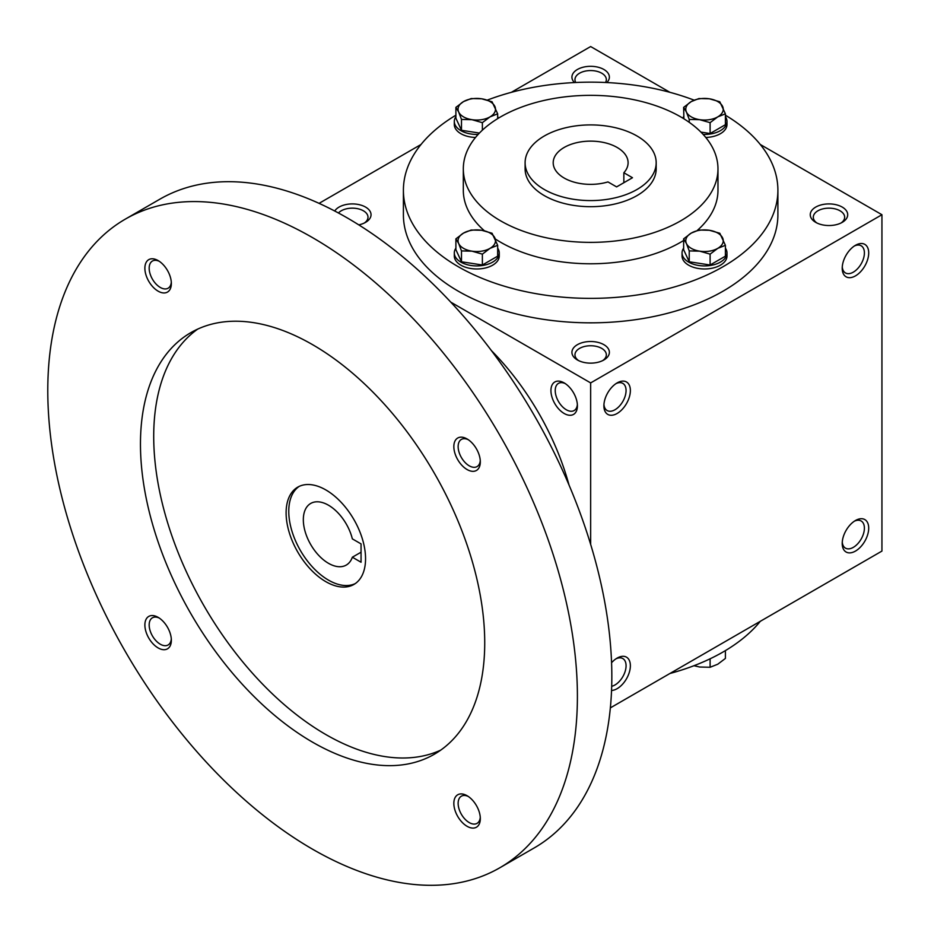 <?xml version="1.0" encoding="UTF-8"?>
<svg xmlns="http://www.w3.org/2000/svg" width="931" height="931" viewBox="0 0 931 931"><rect width="100%" height="100%" fill="white"/><g stroke="black" fill="none" stroke-linecap="round" stroke-linejoin="round"><path stroke-width="1.4" d="M605.511 82.498A15.687 9.054 0 0 0 606.337 79.612A15.687 9.054 0 0 0 590.65 70.558A15.687 9.054 0 0 0 574.962 79.612A15.687 9.054 0 0 0 575.777 82.498M606.837 82.556A18.725 10.811 0 0 0 602.694 68.847A18.725 10.811 0 0 0 578.593 68.847A18.725 10.811 0 0 0 574.462 82.556M577.406 359.971A18.725 10.811 0 0 0 603.893 359.971A18.725 10.811 0 0 0 603.893 344.679A18.725 10.811 0 0 0 577.406 344.679A18.725 10.811 0 0 0 577.406 359.971L577.406 359.971M602.718 360.588A15.687 9.054 0 0 0 606.337 354.804A15.687 9.054 0 0 0 590.65 345.75A15.687 9.054 0 0 0 574.962 354.804A15.687 9.054 0 0 0 578.582 360.588M815.742 222.369A18.725 10.811 0 0 0 842.218 222.369A18.725 10.811 0 0 0 842.218 207.078A18.725 10.811 0 0 0 815.742 207.078A18.725 10.811 0 0 0 815.742 222.369L815.742 222.369M841.054 222.986A15.687 9.054 0 0 0 844.661 217.214A15.687 9.054 0 0 0 828.974 208.16A15.687 9.054 0 0 0 813.298 217.214A15.687 9.054 0 0 0 816.906 222.986M610.352 707.886L881.936 551.082L881.936 214.724L760.29 144.491M319.065 203.354L421.01 144.491M511.363 92.32L590.65 46.55L669.936 92.32M358.784 224.871A18.725 10.811 0 0 0 365.557 222.369A18.725 10.811 0 0 0 362.392 205.611A18.725 10.811 0 0 0 334.729 211.011M725.4 115.2A187.247 108.112 180 0 1 777.897 190.261L777.897 214.724A187.247 108.112 180 0 1 590.65 322.836A187.247 108.112 180 0 1 403.402 214.724L403.402 190.261A187.247 108.112 180 0 1 455.899 115.2M590.65 544.379L590.65 382.909L450.813 302.168M590.65 382.909L881.936 214.724M842.218 268.233A18.725 10.811 120 0 0 855.461 275.879A18.725 10.811 120 0 0 868.704 252.953A18.725 10.811 120 0 0 855.461 245.307A18.725 10.811 120 0 0 842.218 268.233M868.704 528.156A18.725 10.811 -60 0 1 855.461 551.082A18.725 10.811 -60 0 1 842.218 543.436A18.725 10.811 -60 0 1 855.461 520.51A18.725 10.811 -60 0 1 868.704 528.156M603.893 405.835A18.725 10.811 120 0 0 617.125 413.48A18.725 10.811 120 0 0 630.368 390.543A18.725 10.811 120 0 0 617.125 382.909A18.725 10.811 120 0 0 603.893 405.835M611.574 662.721A18.725 10.811 -60 0 1 617.125 658.101A18.725 10.811 -60 0 1 630.368 665.746A18.725 10.811 -60 0 1 611.551 690.476M564.163 382.909L564.163 382.909A18.725 10.811 60 0 1 577.406 405.835A18.725 10.811 60 0 1 564.163 413.48A18.725 10.811 60 0 1 550.931 390.543A18.725 10.811 60 0 1 564.163 382.909M636.99 135.984A65.542 37.834 180 0 1 656.18 162.739A65.542 37.834 180 0 1 590.65 200.584A65.542 37.834 180 0 1 525.107 162.739A65.542 37.834 180 0 1 565.571 127.791A65.542 37.834 180 0 1 636.99 135.984M616.601 186.898L607.966 181.917A37.449 21.622 180 0 1 553.2 162.739A37.449 21.622 180 0 1 590.65 141.128A37.449 21.622 180 0 1 628.099 162.739A37.449 21.622 180 0 1 623.851 172.747L632.486 177.728L616.601 186.898M656.18 162.739L656.18 168.86A65.542 37.834 180 0 1 590.65 206.694A65.542 37.834 180 0 1 525.107 168.86L525.107 162.739M680.689 116.875A127.326 73.514 180 0 1 717.976 168.86A127.326 73.514 180 0 1 590.65 242.374A127.326 73.514 180 0 1 463.312 168.86A127.326 73.514 180 0 1 541.923 100.944A127.326 73.514 180 0 1 680.689 116.875M717.976 168.86L717.976 190.261A127.326 73.514 180 0 1 697.226 230.492M683.633 240.489A127.326 73.514 180 0 1 495.362 239.023M484.446 230.818A127.326 73.514 180 0 1 463.312 190.261L463.312 168.86M777.897 190.261A187.247 108.112 180 0 1 590.65 298.374A187.247 108.112 180 0 1 403.402 190.261M487.332 100.106A187.247 108.112 180 0 1 694.107 100.152M760.29 621.326A187.247 108.112 180 0 1 669.936 673.485M623.851 172.747L623.851 182.709M616.008 658.811A15.687 9.054 -60 0 1 622.816 658.566A15.687 9.054 -60 0 1 626.074 665.746A15.687 9.054 -60 0 1 611.69 686.287M603.94 404.508A15.687 9.054 120 0 0 607.14 410.536A15.687 9.054 120 0 0 622.816 401.482A15.687 9.054 120 0 0 622.816 383.374A15.687 9.054 120 0 0 616.008 383.607M854.332 521.209A15.687 9.054 -60 0 1 861.152 520.976A15.687 9.054 -60 0 1 864.399 528.156A15.687 9.054 -60 0 1 857.556 543.937A15.687 9.054 -60 0 1 845.464 548.138A15.687 9.054 -60 0 1 842.264 542.121M842.264 266.918A15.687 9.054 120 0 0 845.464 272.934A15.687 9.054 120 0 0 861.152 263.88A15.687 9.054 120 0 0 861.152 245.772A15.687 9.054 120 0 0 854.332 246.005M577.36 404.508A15.687 9.054 60 0 1 574.159 410.536A15.687 9.054 60 0 1 558.472 401.482A15.687 9.054 60 0 1 558.472 383.374A15.687 9.054 60 0 1 565.292 383.607M364.382 222.986A15.687 9.054 0 0 0 368.001 217.214A15.687 9.054 0 0 0 356.084 208.416A15.687 9.054 0 0 0 338.442 212.99M361.053 543.902L361.053 562.243L352.349 557.215A35.576 20.54 60 0 1 346.274 565.07A35.576 20.54 60 0 1 310.698 544.53A35.576 20.54 60 0 1 310.698 503.45A35.576 20.54 60 0 1 352.349 538.874L361.053 543.902M361.053 552.199L352.349 557.215M569.016 485.004A187.247 108.112 -120 0 0 491.405 350.591M499.842 867.762L534.266 847.897A374.506 216.225 -120 0 0 534.278 415.459A374.506 216.225 -120 0 0 159.771 199.234L125.348 219.111A374.506 216.225 -120 0 0 67.94 519.207A374.506 216.225 -120 0 0 312.595 849.223A374.506 216.225 -120 0 0 499.842 867.762A374.506 216.225 -120 0 0 499.842 435.324A374.506 216.225 -120 0 0 125.348 219.111M312.595 742.193A243.422 140.546 -120 0 0 434.312 754.25A243.422 140.546 -120 0 0 434.312 473.169A243.422 140.546 -120 0 0 190.878 332.623A243.422 140.546 -120 0 0 153.568 527.691A243.422 140.546 -120 0 0 312.595 742.193M158.119 291.159A18.725 10.811 -120 0 0 171.351 283.513A18.725 10.811 -120 0 0 158.119 260.575A18.725 10.811 -120 0 0 144.875 268.221A18.725 10.811 -120 0 0 158.119 291.159M467.083 826.297A18.725 10.811 -120 0 0 480.315 818.652A18.725 10.811 -120 0 0 467.083 795.714A18.725 10.811 -120 0 0 453.839 803.36A18.725 10.811 -120 0 0 467.083 826.297M158.119 647.918A18.725 10.811 -120 0 0 171.351 640.272A18.725 10.811 -120 0 0 158.119 617.346A18.725 10.811 -120 0 0 144.875 624.98A18.725 10.811 -120 0 0 158.119 647.918M467.083 469.538A18.725 10.811 -120 0 0 480.315 461.892A18.725 10.811 -120 0 0 467.083 438.955A18.725 10.811 -120 0 0 453.839 446.601A18.725 10.811 -120 0 0 467.083 469.538M197.686 329.12A243.422 140.546 -120 0 0 168.662 526.073A243.422 140.546 -120 0 0 325.838 734.547A243.422 140.546 -120 0 0 440.747 750.118M325.838 581.666A56.174 32.434 -120 0 0 353.92 584.447A56.174 32.434 -120 0 0 353.92 519.579A56.174 32.434 -120 0 0 297.745 487.146A56.174 32.434 -120 0 0 289.134 532.16A56.174 32.434 -120 0 0 325.838 581.666M299.107 486.436A56.174 32.434 -120 0 0 292.159 531.834A56.174 32.434 -120 0 0 328.48 580.129A56.174 32.434 -120 0 0 355.211 583.621M468.2 439.665A15.687 9.054 -120 0 0 461.38 439.42A15.687 9.054 -120 0 0 458.983 451.989A15.687 9.054 -120 0 0 469.224 465.814A15.687 9.054 -120 0 0 477.068 466.582A15.687 9.054 -120 0 0 480.268 460.566M159.236 618.044A15.687 9.054 -120 0 0 152.416 617.8A15.687 9.054 -120 0 0 150.019 630.368A15.687 9.054 -120 0 0 160.26 644.194A15.687 9.054 -120 0 0 168.104 644.974A15.687 9.054 -120 0 0 171.304 638.945M468.2 796.424A15.687 9.054 -120 0 0 461.38 796.18A15.687 9.054 -120 0 0 458.983 808.748A15.687 9.054 -120 0 0 469.224 822.573A15.687 9.054 -120 0 0 477.068 823.353A15.687 9.054 -120 0 0 480.268 817.325M159.236 261.285A15.687 9.054 -120 0 0 152.416 261.041A15.687 9.054 -120 0 0 150.019 273.609A15.687 9.054 -120 0 0 160.26 287.435A15.687 9.054 -120 0 0 168.104 288.214A15.687 9.054 -120 0 0 171.304 282.186M693.967 665.712L699.67 667.015L710.109 667.271L717.754 664.222L725.4 658.438L725.4 650.606M721.071 653.12A22.472 12.976 180 0 1 718.941 654.295M710.109 658.799L710.109 667.271M710.109 254.14L699.67 251.161L689.231 250.905L686.426 243.515A18.725 10.811 0 0 0 699.67 251.161A18.725 10.811 0 0 0 717.754 248.356A18.725 10.811 0 0 0 722.607 237.917A18.725 10.811 0 0 0 709.364 230.271A18.725 10.811 0 0 0 691.279 233.076A18.725 10.811 0 0 0 686.426 243.515L683.633 238.848L691.279 233.076L698.925 230.027L709.364 230.271L719.803 233.25L725.4 245.319L717.754 248.356L710.109 254.14L710.109 265.009L725.4 256.176L725.4 245.319M683.633 238.848L683.633 249.717L689.231 261.774L689.231 250.905M689.231 261.774L710.109 265.009M683.633 248.158A22.472 12.976 0 0 0 682.051 252.953A22.472 12.976 0 0 0 704.523 265.917A22.472 12.976 0 0 0 726.983 252.953A22.472 12.976 0 0 0 725.4 248.158M682.051 252.953L682.051 256.002A22.472 12.976 0 0 0 704.523 268.978A22.472 12.976 0 0 0 726.983 256.002L726.983 252.953M482.374 254.14L471.936 251.161L461.485 250.905L458.692 243.515A18.725 10.811 0 0 0 471.936 251.161A18.725 10.811 0 0 0 490.02 248.356A18.725 10.811 0 0 0 494.861 237.917A18.725 10.811 0 0 0 481.63 230.271A18.725 10.811 0 0 0 463.533 233.076A18.725 10.811 0 0 0 458.692 243.515L455.899 238.848L463.533 233.076L471.179 230.027L481.63 230.271L492.068 233.25L497.666 245.319L490.02 248.356L482.374 254.14L482.374 265.009L497.666 256.176L497.666 245.319M455.899 238.848L455.899 249.717L461.485 261.774L461.485 250.905M461.485 261.774L482.374 265.009M455.899 248.158A22.472 12.976 0 0 0 454.305 252.953A22.472 12.976 0 0 0 476.777 265.917A22.472 12.976 0 0 0 499.249 252.953A22.472 12.976 0 0 0 497.666 248.158M454.305 252.953L454.305 256.002A22.472 12.976 0 0 0 476.777 268.978A22.472 12.976 0 0 0 499.249 256.002L499.249 252.953M482.374 122.659L471.936 119.68L461.485 119.424L458.692 112.034A18.725 10.811 0 0 0 471.936 119.68A18.725 10.811 0 0 0 490.02 116.875A18.725 10.811 0 0 0 494.861 106.437A18.725 10.811 0 0 0 481.63 98.791A18.725 10.811 0 0 0 463.533 101.584A18.725 10.811 0 0 0 458.692 112.034L455.899 107.368L463.533 101.584L471.179 98.546L481.63 98.791L492.068 101.77L497.666 113.826L490.02 116.875L482.374 122.659L482.374 130.177M455.899 107.368L455.899 118.237L461.485 130.293L461.485 119.424M461.485 130.293L479.43 133.063M455.899 116.678A22.472 12.976 0 0 0 454.305 121.461A22.472 12.976 0 0 0 478.162 134.413M498.492 118.132A22.472 12.976 0 0 0 497.666 116.678M454.305 121.461L454.305 124.521A22.472 12.976 0 0 0 475.508 137.474M497.666 118.633L497.666 113.826M710.109 122.659L699.67 119.68L689.231 119.424L686.426 112.034A18.725 10.811 0 0 0 699.67 119.68A18.725 10.811 0 0 0 717.754 116.875A18.725 10.811 0 0 0 722.607 106.437A18.725 10.811 0 0 0 709.364 98.791A18.725 10.811 0 0 0 691.279 101.584A18.725 10.811 0 0 0 686.426 112.034L683.633 107.368L691.279 101.584L698.925 98.546L709.364 98.791L719.803 101.77L725.4 113.826L717.754 116.875L710.109 122.659L710.109 133.517L725.4 124.696L725.4 113.826M689.231 122.333L689.231 119.424M700.915 132.097L710.109 133.517M683.633 116.678A22.472 12.976 0 0 0 682.807 118.132M703.138 134.413A22.472 12.976 0 0 0 726.983 121.461A22.472 12.976 0 0 0 725.4 116.678M705.791 137.474A22.472 12.976 0 0 0 726.983 124.521L726.983 121.461M683.901 118.796L683.633 107.368"/></g></svg>
